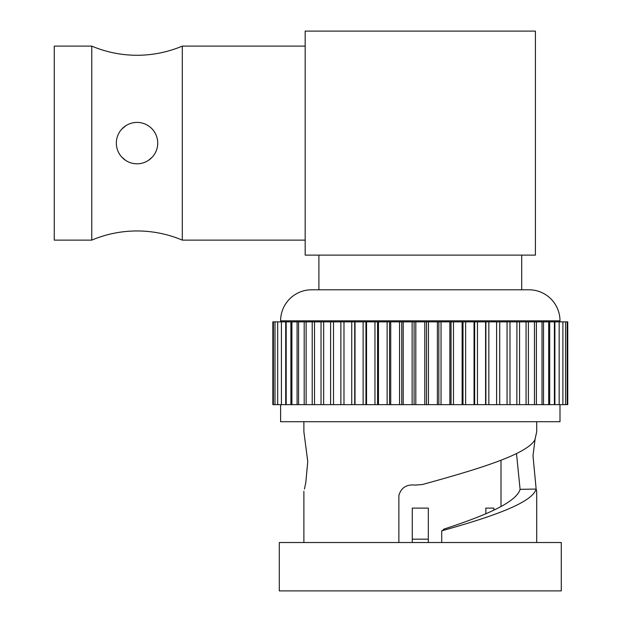 <?xml version="1.0" encoding="UTF-8"?>
<svg xmlns="http://www.w3.org/2000/svg" width="622" height="622" viewBox="0 0 622 622"><rect width="100%" height="100%" fill="white"/><g stroke="black" fill="none" stroke-linecap="round" stroke-linejoin="round"><path stroke-width="0.93" d="M501.005 506.541L501.005 460.264M428.317 542.524L428.317 508.12L412.277 508.12L412.277 542.524M485.836 508.12L493.86 508.12L485.836 508.12L485.836 513.764M493.86 508.12L493.86 510.164M516.493 453.57L520.101 489.343L536.148 489.063L532.992 455.763L535.161 438.588L536.708 431.808L534.912 439.871C526.367 454.775 476.709 469.563 422.33 484.53L415.465 485.098C406.679 484.165 401.143 487.609 398.873 495.439L398.873 542.524M441.721 542.524L441.721 530.838L444.357 529.423L443.634 529.221C484.165 515.926 516.237 502.654 520.101 489.343M443.634 529.221L443.634 530.014M561.277 590.9L279.309 590.9L279.309 542.524L561.277 542.524L561.277 590.9M303.886 421.716L303.886 431.808L307.75 461.563L305.806 482.586L304.438 489.063M536.708 421.716L536.708 431.808M441.721 530.838C491.458 516.89 531.989 503.05 536.148 489.063L536.708 491.302L536.708 542.524M303.886 491.302L303.886 542.524M559.987 404.642L559.987 421.716L280.608 421.716L280.608 404.642M567.21 404.642L567.21 321.862L567.746 321.862L567.746 404.642L272.84 404.642L272.84 321.862L273.385 321.862L273.385 404.642M516.843 404.642L516.921 321.862L485.875 321.862L485.875 404.642M507.054 404.642L507.054 321.862M485.875 321.862L463.001 321.862L463.001 404.642M567.21 321.862L516.843 321.862M277.692 404.642L277.692 321.862L273.385 321.862M281.424 404.642L281.424 321.862L277.692 321.862M314.514 404.642L314.514 321.862L281.424 321.862M323.665 404.642L323.665 321.862L314.514 321.862M414.096 404.642L414.096 321.862L354.711 321.862L354.711 404.642M463.001 321.862L426.49 321.862L426.49 404.642M438.837 321.862L438.837 404.642M306.133 404.642L306.133 321.862M298.576 404.642L298.576 321.862M275.002 404.642L275.002 321.862M377.585 321.862L377.585 404.642M286.174 404.642L286.174 321.862M333.516 404.642L333.516 321.862L323.665 321.862M354.711 321.862L333.516 321.862M426.49 321.862L414.096 321.862M343.982 404.642L343.982 321.862M291.905 404.642L291.905 321.862M451.036 321.862L451.036 404.642M474.648 321.862L474.648 404.642M496.605 404.642L496.605 321.862M389.551 321.862L389.551 404.642M401.758 321.862L401.758 404.642M365.946 321.862L365.946 404.642M559.987 321.862L559.987 320.828L280.608 320.828L280.608 321.862M559.987 320.828A31.046 31.046 0 0 0 528.941 289.79L311.645 289.79A31.046 31.046 0 0 0 280.608 320.828M318.892 255.121L318.892 289.79M521.702 255.121L521.702 289.79M305.177 255.121L535.41 255.121L535.41 31.1L305.177 31.1L305.177 255.121M91.761 240.123L91.761 46.106L54.254 46.106L54.254 240.123L91.761 240.123A116.407 116.407 0 0 1 182.3 240.123L182.3 46.106L305.177 46.106M91.761 46.106A116.407 116.407 0 0 0 182.3 46.106M148.261 160.499L152.172 157.226M125.807 125.73L121.896 129.003M121.896 157.226L125.807 160.499M137.034 163.804A20.697 20.697 0 0 0 157.731 143.114A20.697 20.697 0 0 0 137.034 122.417A20.697 20.697 0 0 0 116.337 143.114A20.697 20.697 0 0 0 137.034 163.804M412.277 539.165L428.317 539.165M465.629 404.642L465.629 321.862M321.03 404.642L321.03 321.862M355.014 404.642L355.014 321.862M428.457 404.642L428.457 321.862M437.383 404.642L437.383 321.862M312.205 404.642L312.205 321.862M304.197 404.642L304.197 321.862M528.389 404.642L528.389 321.862M543.511 404.642L543.511 321.862M554.894 404.642L554.894 321.862M374.957 404.642L374.957 321.862M485.58 404.642L485.58 321.862M499.715 404.642L499.715 321.862M536.389 404.642L536.389 321.862M378.471 404.642L378.471 321.862M488.845 404.642L488.845 321.862M549.692 404.642L549.692 321.862M290.894 404.642L290.894 321.862M363.131 404.642L363.131 321.862M285.7 404.642L285.7 321.862M330.609 404.642L330.609 321.862M340.872 404.642L340.872 321.862M415.815 404.642L415.815 321.862M424.779 404.642L424.779 321.862M453.461 404.642L453.461 321.862M462.115 404.642L462.115 321.862M351.741 404.642L351.741 321.862M412.129 404.642L412.129 321.862M390.725 404.642L390.725 321.862M399.549 404.642L399.549 321.862M474.05 404.642L474.05 321.862M297.083 404.642L297.083 321.862M441.037 404.642L441.037 321.862M449.861 404.642L449.861 321.862M519.564 404.642L519.564 321.862M387.133 404.642L387.133 321.862M403.204 404.642L403.204 321.862M509.978 404.642L509.978 321.862M477.455 404.642L477.455 321.862M366.537 404.642L366.537 321.862M534.461 404.642L534.461 321.862M548.69 404.642L548.69 321.862M562.902 404.642L562.902 321.862M542.019 404.642L542.019 321.862M554.42 404.642L554.42 321.862M526.072 404.642L526.072 321.862M559.17 404.642L559.17 321.862M565.585 404.642L565.585 321.862M182.3 240.123L305.177 240.123"/></g></svg>
